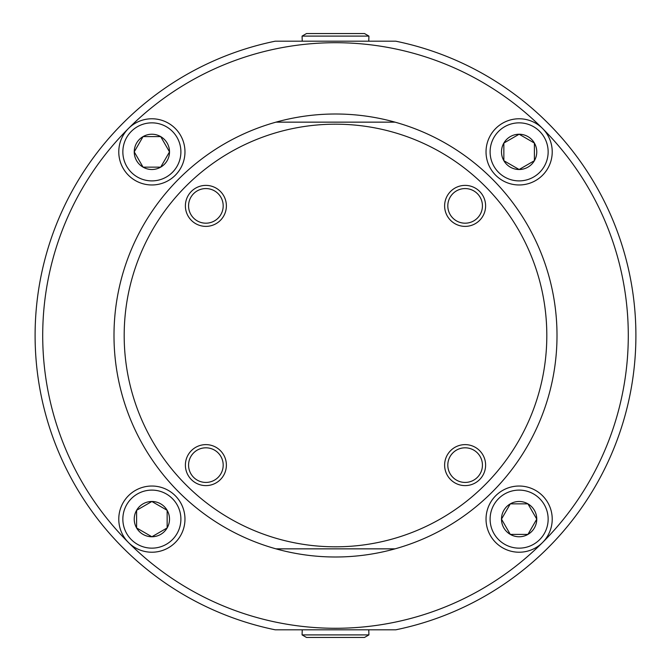<?xml version="1.0" encoding="UTF-8"?>
<svg xmlns="http://www.w3.org/2000/svg" width="671" height="671" viewBox="0 0 671 671"><rect width="100%" height="100%" fill="white"/><g stroke="black" fill="none" stroke-linecap="round" stroke-linejoin="round"><path stroke-width="1.01" d="M335.5 628.282A292.782 292.782 0 0 0 542.537 128.471A292.782 292.782 0 0 0 128.471 128.463A292.782 292.782 0 0 0 335.5 628.282M335.5 629.809L395.781 629.809A300.423 300.423 0 0 0 395.781 41.191L275.219 41.191A300.423 300.423 0 0 0 275.219 629.809L335.5 629.809M335.5 114.003A221.497 221.497 0 0 1 395.018 122.147L275.982 122.147A221.497 221.497 0 0 1 335.5 114.003M395.018 548.853A221.497 221.497 0 0 1 275.982 548.853L395.018 548.853A221.497 221.497 0 0 0 395.018 122.147M335.5 124.185A211.315 211.315 0 0 1 546.815 335.5A211.315 211.315 0 0 1 335.5 546.815A211.315 211.315 0 0 1 124.185 335.5A211.315 211.315 0 0 1 335.5 124.185M205.88 444.621A20.499 20.499 0 0 0 185.389 465.12A20.499 20.499 0 0 0 205.88 485.611A20.499 20.499 0 0 0 226.379 465.12A20.499 20.499 0 0 0 205.88 444.621M205.88 447.809A17.312 17.312 0 0 0 188.568 465.12A17.312 17.312 0 0 0 205.88 482.432A17.312 17.312 0 0 0 223.191 465.12A17.312 17.312 0 0 0 205.88 447.809M465.12 444.621A20.499 20.499 0 0 0 444.621 465.12A20.499 20.499 0 0 0 465.12 485.611A20.499 20.499 0 0 0 485.611 465.12A20.499 20.499 0 0 0 465.12 444.621M465.12 447.809A17.312 17.312 0 0 0 447.809 465.12A17.312 17.312 0 0 0 465.12 482.432A17.312 17.312 0 0 0 482.432 465.12A17.312 17.312 0 0 0 465.12 447.809M465.12 185.389A20.499 20.499 0 0 0 444.621 205.88A20.499 20.499 0 0 0 465.12 226.379A20.499 20.499 0 0 0 485.611 205.88A20.499 20.499 0 0 0 465.12 185.389M465.12 188.568A17.312 17.312 0 0 0 447.809 205.88A17.312 17.312 0 0 0 465.12 223.191A17.312 17.312 0 0 0 482.432 205.88A17.312 17.312 0 0 0 465.12 188.568M205.88 185.389A20.499 20.499 0 0 0 185.389 205.88A20.499 20.499 0 0 0 205.88 226.379A20.499 20.499 0 0 0 226.379 205.88A20.499 20.499 0 0 0 205.88 185.389M205.88 188.568A17.312 17.312 0 0 0 188.568 205.88A17.312 17.312 0 0 0 205.88 223.191A17.312 17.312 0 0 0 223.191 205.88A17.312 17.312 0 0 0 205.88 188.568M275.982 122.147A221.497 221.497 0 0 0 275.982 548.853M151.872 486.03A33.097 33.097 0 0 1 184.97 519.128A33.097 33.097 0 0 1 151.872 552.225A33.097 33.097 0 0 1 118.775 519.128A33.097 33.097 0 0 1 151.872 486.03M151.872 490.107A29.021 29.021 0 0 1 180.893 519.128A29.021 29.021 0 0 1 151.872 548.148A29.021 29.021 0 0 1 122.852 519.128A29.021 29.021 0 0 1 151.872 490.107M151.872 501.489A17.639 17.639 0 0 1 167.146 527.943A17.639 17.639 0 0 1 136.599 527.943A17.639 17.639 0 0 1 151.872 501.489L136.599 510.304L136.599 527.943L151.872 536.766L167.146 527.943L167.146 510.304L151.872 501.489M519.128 184.97A33.097 33.097 0 0 1 486.03 151.872A33.097 33.097 0 0 1 519.128 118.775A33.097 33.097 0 0 1 552.225 151.872A33.097 33.097 0 0 1 519.128 184.97M519.128 180.893A29.021 29.021 0 0 1 490.107 151.872A29.021 29.021 0 0 1 519.128 122.852A29.021 29.021 0 0 1 548.148 151.872A29.021 29.021 0 0 1 519.128 180.893M519.128 169.511A17.639 17.639 0 0 1 503.854 143.057A17.639 17.639 0 0 1 534.401 143.057A17.639 17.639 0 0 1 519.128 169.511L534.401 160.696L534.401 143.057L519.128 134.234L503.854 143.057L503.854 160.696L519.128 169.511M486.03 519.128A33.097 33.097 0 0 1 519.128 486.03A33.097 33.097 0 0 1 552.225 519.128A33.097 33.097 0 0 1 519.128 552.225A33.097 33.097 0 0 1 486.03 519.128M490.107 519.128A29.021 29.021 0 0 1 519.128 490.107A29.021 29.021 0 0 1 548.148 519.128A29.021 29.021 0 0 1 519.128 548.148A29.021 29.021 0 0 1 490.107 519.128M501.489 519.128A17.639 17.639 0 0 1 527.943 503.854A17.639 17.639 0 0 1 527.943 534.401A17.639 17.639 0 0 1 501.489 519.128L510.304 534.401L527.943 534.401L536.766 519.128L527.943 503.854L510.304 503.854L501.489 519.128M184.97 151.872A33.097 33.097 0 0 1 151.872 184.97A33.097 33.097 0 0 1 118.775 151.872A33.097 33.097 0 0 1 151.872 118.775A33.097 33.097 0 0 1 184.97 151.872M180.893 151.872A29.021 29.021 0 0 1 151.872 180.893A29.021 29.021 0 0 1 122.852 151.872A29.021 29.021 0 0 1 151.872 122.852A29.021 29.021 0 0 1 180.893 151.872M169.511 151.872A17.639 17.639 0 0 1 143.057 167.146A17.639 17.639 0 0 1 143.057 136.599A17.639 17.639 0 0 1 169.511 151.872L160.696 136.599L143.057 136.599L134.234 151.872L143.057 167.146L160.696 167.146L169.511 151.872M302.235 629.809L302.076 634.9L368.924 634.9L368.765 629.809M302.076 634.9L306.488 637.45L364.512 637.45L368.924 634.9M368.765 41.191L368.924 36.1L302.076 36.1L302.235 41.191M368.924 36.1L364.512 33.55L306.488 33.55L302.076 36.1"/></g></svg>
